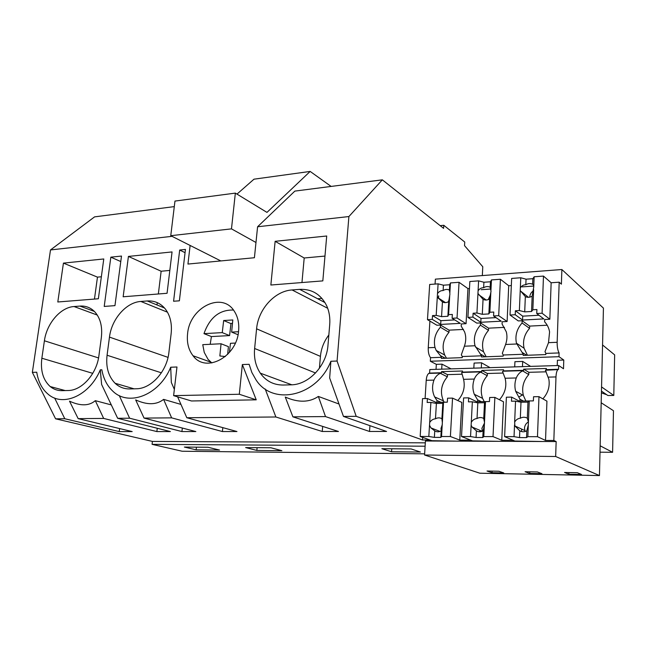 <?xml version="1.0" encoding="UTF-8"?>
<svg xmlns="http://www.w3.org/2000/svg" width="647" height="647" viewBox="0 0 647 647"><rect width="100%" height="100%" fill="white"/><g stroke="black" fill="none" stroke-linecap="round" stroke-linejoin="round"><path stroke-width="0.97" d="M110.839 257.158L104.216 306.435L114.956 305.635L121.499 256.058L110.839 257.158L120.771 261.558M422.685 437.372L422.523 439.976L356.198 416.32L343.468 416.433L386.566 431.46L369.502 431.468L325.506 416.579L292.905 416.846L338.47 431.484L322.23 431.492L275.873 416.992L186.805 417.727L236.964 431.533L222.39 431.541L171.633 417.857L144.046 418.083L195.839 431.557L181.912 431.557L129.602 418.205L117.665 418.302L170.387 431.565L156.857 431.573L103.657 418.423L78.158 418.633L132.182 431.581L119.234 431.589L64.789 418.746L55.593 418.819L32.35 372.381L50.498 249.944L94.567 216.874L174.294 206.611M55.593 418.819L152.425 441.424L425.314 442.847M555.66 456.491L424.569 455.011L425.427 441.003L556.153 441.569L553.84 440.47L555.983 376.934C556.161 373.206 556.8 370.763 557.908 369.615L558.555 369.283L558.684 365.506L563.497 368.75L563.78 360.039L558.976 356.691L559.105 352.93C557.746 350.504 557.099 346.962 557.156 342.295L559.186 282.189L561.394 284.154L561.879 269.524L603.433 308.118L599.454 475.569L555.66 456.491L556.153 441.569M422.523 439.976L429.964 440L432.835 441.036M117.665 418.302L101.619 384.48L100.293 369.849L101.846 369.793C103.431 378.576 107.006 385.62 112.57 390.917C128.47 407.068 159.34 395.155 170.711 367.229L176.971 366.995L173.622 395.64L191.48 400.978L256.236 399.83L242.35 364.56L249.135 364.31L251.861 372.502L255.961 379.781C272.686 406.292 316.99 396.562 330.884 361.269L337.071 361.034L348.895 216.551L382.337 179.834L294.862 191.1L257.587 226.765L348.895 216.551M129.602 418.205L119.258 395.535M78.158 418.633L69.512 401.156C80.487 406.195 89.092 406.033 95.311 400.663L111.316 404.917M63.43 263.119L103.779 258.962L98.368 298.76L57.801 301.987L63.43 263.119L97.462 277.134L94.462 299.068M92.95 310.123L92.844 310.859M97.462 277.134L101.353 276.77M196.146 449.835L184.363 447.061L207.986 447.255L219.551 450.061L196.146 449.835L196.437 447.158M101.336 337.572C102.574 326.735 100.398 318.17 94.818 311.878C90.726 307.64 85.776 305.716 79.969 306.088L74.049 306.541C60.592 307.252 46.697 323.427 44.408 340.783L41.853 358.228C40.324 370.65 43.114 380.096 50.223 386.558C53.677 389.365 57.664 390.731 62.177 390.659L68.17 390.505C81.878 390.594 96.791 373.812 98.918 355.615L101.336 337.572M32.35 372.381L36.75 372.219C38.254 381.819 42.079 389.179 48.242 394.314C63.107 407.327 89.787 395.309 100.293 369.849M64.789 418.746L54.639 398.026M119.234 431.589L119.638 428.581M103.657 418.423L95.311 400.663M156.857 431.573L157.278 428.265M424.642 453.838L182.163 451.242L152.077 444.335L152.425 441.424M152.077 444.335L425.111 446.212M281.874 450.676L256.835 450.433L245.625 447.562L270.931 447.773L281.874 450.676M420.437 452.035L391.556 451.752L381.867 448.694L411.12 448.937L420.437 452.035M190.121 245.456L187.945 264.057L254.417 257.732L257.587 226.765M50.498 249.944L172.037 236.341M242.35 364.56L239.309 394.258L173.622 395.64M292.08 289.953C274.813 290.924 258.234 309.258 256.592 328.813L254.627 348.498C253.77 357.92 255.67 366.145 260.312 373.165C265.941 381.075 273.576 385.038 283.224 385.038L290.932 384.836C308.643 384.892 326.662 365.773 327.989 345.142L329.711 324.689C330.245 317.774 329.234 311.458 326.654 305.732C320.872 294.312 311.87 288.861 299.666 289.371L292.08 289.953L327.689 308.279M322.829 280.887L326.711 236.001L275.137 241.315L270.858 285.02L322.829 280.887M171.14 333.634C172.167 323.67 170.226 315.453 165.317 308.975C160.561 303.192 154.544 300.523 147.265 300.968L140.852 301.453C126.278 302.246 111.583 319.084 109.472 337.111L107.07 355.243C105.744 367.059 108.413 376.4 115.093 383.267C119.21 387.124 124.111 389.017 129.796 388.936L136.282 388.774C151.163 388.847 166.999 371.354 168.907 352.413L171.14 333.634M167.063 293.285L123.148 296.787L128.421 256.422L172.062 251.926L167.063 293.285M238.597 331.038C236.826 357.087 205.665 373.473 193.057 355.761C188.512 349.881 186.684 342.587 187.573 333.884C189.547 307.309 222.333 291.004 234.44 311.458C237.91 316.941 239.293 323.468 238.597 331.038M179.688 250.025L185.438 249.427L179.381 300.815L173.582 301.243L179.688 250.025L185.058 252.67M275.873 416.992L265.205 389.001M174.358 389.381L171.334 382.498L170.711 367.229M186.805 417.727L177.626 396.829M144.046 418.083L135.668 399.903C147.257 405.143 156.566 404.965 163.602 399.377L180.958 404.415M128.421 256.422L161.143 271.239L158.345 293.981M157.286 302.642L157.003 304.939M161.143 271.239L169.821 270.43M256.835 450.433L257.102 447.659M181.912 431.557L182.333 428.047M171.633 417.857L163.602 399.377M222.39 431.541L222.827 427.643M440.178 225.657L443.769 225.285L464.74 242.035L464.538 245.658L482.783 266.75L482.33 275.573M382.337 179.834L443.591 228.359L443.769 225.285M339.004 404.019L318.348 396.441C309.323 402.555 298.307 402.757 285.287 397.064L292.905 416.846M330.884 361.269L329.663 377.985L343.468 416.433M322.23 431.492L322.691 426.422M369.502 431.468L369.971 425.677M325.506 416.579L318.348 396.441M328.838 334.992C323.985 341.357 321.179 348.49 320.427 356.384L256.592 328.813M319.408 368.305L320.427 356.384M275.137 241.315L304.195 257.999L301.963 282.545M301.348 289.29L301.267 290.204M321.98 298.429L317.62 298.736M304.195 257.999L324.972 256.075M356.198 416.32L337.071 361.034M438.698 372.826L439.256 373.101M391.556 451.752L391.758 448.783M558.684 365.506L429.818 369.542L429.6 373.093L428.767 373.408C427.36 374.5 426.51 376.797 426.227 380.299L425.095 398.576M429.899 321.098L428.249 347.73C428.104 352.122 428.864 355.446 430.546 357.71L430.328 361.244L436.337 364.342L436.038 369.34M435.067 284.065L435.366 279.148L561.879 269.524M239.309 394.258L256.236 399.83M520.77 277.757L519.379 310.552L515.392 310.778L515.222 314.733L510.022 315.024L511.648 278.428L520.77 277.757L526.051 279.189L532.845 278.695L534.147 276.77L543.48 276.083L551.147 282.755L559.186 282.189M551.147 282.755L549.845 319.238L544.709 319.513L544.62 321.81C547.265 324.608 548.915 327.972 549.578 331.919L548.51 342.659L544.992 351.661L545.842 353.424L559.105 352.93M557.245 365.555L557.423 360.25L563.78 360.039M542.873 398.859L542.873 398.835C547.985 393.141 549.99 386.631 548.874 379.304L545.389 370.246L557.908 369.615M538.975 396.66L533.549 396.748L533.387 400.889L529.254 400.954L527.847 436.676L537.479 436.693L538.975 396.66L546.933 401.148L545.534 440.437L553.84 440.47M545.534 440.437L537.479 436.693M424.569 455.011L479.839 473.208L599.454 475.569M492.043 472.722L503.77 472.949L498.877 471.242L487.037 471.024L492.043 472.722L492.116 471.121M568.875 474.219L581.499 474.461L577.31 472.714L564.564 472.472L568.875 474.219L568.931 472.553M529.764 473.458L525.089 471.736L537.366 471.962L541.927 473.693L529.764 473.458L529.82 471.825M478.602 280.863L476.936 313.011L473.111 313.237L472.908 317.111L467.918 317.394L469.843 281.51L478.602 280.863L483.916 282.254L490.442 281.777L491.453 279.916L500.406 279.253L508.72 285.739L511.332 285.553M522.186 286.872L533.662 286.071M522.072 322.982L522.169 320.71L529.667 326.112L529.578 328.352L522.072 322.982C516.791 329.008 514.915 335.744 516.452 343.201L523.253 354.265L503.229 355.009L503.18 356.141L481.481 356.942L481.538 355.818L462.29 356.529L462.233 357.645L441.375 358.406L441.44 357.306L430.546 357.71M522.169 320.71L518.271 320.92L510.022 315.024M508.72 285.739L507.111 321.51L502.177 321.769L502.072 324.018L506.31 331.854C507.345 336.003 507.111 340.209 505.598 344.471L502.323 353.286L503.229 355.009M527.014 297.191L527.054 296.18M529.578 328.352C524.377 334.264 522.541 340.888 524.07 348.223L527.442 355.26M523.253 354.265L523.213 355.413L545.793 354.58L545.842 353.424M522.469 366.639L522.687 361.422L530.613 366.388M514.705 366.881L514.931 361.689L522.687 361.422M516.257 377.961C517.737 374.508 519.873 372.162 522.663 370.909L523.641 370.319L503.528 370.909L502.509 371.499L505.105 378.252L516.257 377.961C514.688 382.409 514.486 386.833 515.659 391.249L519.953 399.199L519.873 401.083M546.27 371.815L528.85 372.308L523.682 369.162L546.359 368.483L546.319 369.647L545.647 369.979M548.082 369.599L548.543 369.89M494.866 397.404L489.658 397.484L489.464 401.544L485.501 401.609L483.794 436.588L493.022 436.604L494.866 397.404L503.503 401.787L501.773 440.275L513.192 440.316L515.699 441.391M499.613 399.814L499.63 399.514C505.153 393.198 506.981 386.113 505.105 378.252M528.85 372.308L528.761 374.589L522.663 370.909M528.761 374.589C523.326 380.76 521.531 387.715 523.374 395.463L525.865 400.994M523.391 401.035L519.953 399.199M521.531 431.557L521.628 429.074M501.773 440.275L493.022 436.604M600.012 452.188L612.596 452.302L600.157 445.799M612.596 452.302L613.469 410.732L601.184 402.757M601.556 386.93L613.793 395.438L614.65 354.88L602.559 344.972M613.793 395.438L607.921 395.535L601.459 391.128M601.419 392.866L606.765 394.751M523.682 369.162L523.641 370.319M526.65 355.284L522.38 352.526M546.319 369.647L558.555 369.283M429.6 373.093L441.489 372.745L440.364 373.319L447.36 376.821C441.133 384.318 439.831 392.341 443.462 400.881L444.198 402.216M503.528 370.909L503.576 369.769L481.805 370.424L481.748 371.556L462.427 372.122L462.484 371.006L441.561 371.637L441.489 372.745M430.328 361.244L558.976 356.691M436.337 364.342L441.998 364.148L451.072 368.871M473.83 368.159L474.097 363.064L481.554 362.813L490.078 367.65M481.174 289.71L490.911 289.031M505.453 370.852L505.946 371.143M438.1 283.847L436.183 315.38L432.503 315.59L432.269 319.392L427.481 319.667L429.681 284.462L438.1 283.847L443.43 285.198L449.697 284.745L450.441 282.933L459.046 282.302L467.951 288.594L469.471 288.489M481.805 370.424L487.369 373.497L487.256 375.729C481.392 382.587 479.831 390.141 482.589 398.374L484.223 401.617M503.245 373.044L487.369 373.497M479.751 431.8L479.831 430.304M481.748 371.556L480.689 372.138L487.256 375.729M481.336 401.658L477.623 399.862L474.291 394.29C472.464 389.34 472.456 384.261 474.291 379.053C475.747 375.672 477.882 373.368 480.689 372.138M477.535 401.714L477.623 399.862M480.527 322.926L488.598 328.183L488.493 330.374L480.414 325.15L480.527 322.926L476.782 323.12L467.918 317.394M480.414 325.15C475.068 331.337 473.272 338.211 475.011 345.757L481.538 355.818M488.493 330.374C482.913 336.885 481.271 344.034 483.56 351.798L486.18 356.764M485.193 356.804L480.6 354.111M452.544 398.115L447.554 398.196L447.32 402.175L443.527 402.232L441.537 436.499L450.393 436.515L452.544 398.115L461.804 402.402L459.766 440.114L470.741 440.154L473.434 441.214M467.951 288.594L466.058 323.694L461.319 323.945L461.198 326.153L464.635 332C466.196 336.577 466.107 341.317 464.376 346.21L461.327 354.847L462.29 356.529M459.766 440.114L450.393 436.515M458.084 400.679L458.108 400.178C463.478 393.983 465.298 387.035 463.576 379.336L461.643 372.446L480.988 371.879M481.295 367.925L481.554 362.813M462.427 372.122L461.643 372.446M464.489 372.065L465.023 372.348M441.561 371.637L447.489 374.629L447.36 376.821M461.926 374.217L447.489 374.629M440.922 402.264L436.976 400.509L434.638 396.918C432.139 391.597 431.913 385.992 433.967 380.104C435.407 376.789 437.534 374.524 440.364 373.319M436.862 402.321L436.976 400.509M445.346 358.26L440.445 355.64L441.44 357.306M438.52 298.542L438.682 295.816M440.502 325.053L449.099 330.172L448.978 332.323L440.372 327.236L440.502 325.053L436.903 325.239L427.481 319.667M518.821 397.04L522.452 394.961M440.372 327.236C435.18 333.302 433.377 340.039 434.986 347.447L436.183 350.431L440.445 355.64M448.978 332.323C443.082 339.392 441.642 346.962 444.683 355.033L446.503 358.22M441.699 369.17L441.998 364.148M236.988 194.108L253.996 179.179L310.164 171.431L331.127 186.425M310.164 171.431L266.968 212.394L235.346 193.113L231.48 228.868L255.977 242.496M220.813 260.927L170.759 235.694L231.48 228.868M170.759 235.694L174.965 201.071L235.346 193.113M225.342 356.529L219.851 355.971L221.056 343.767L202.754 344.665L204.258 352.437L208.059 359.368L211.86 362.959M233.446 310.042C219.527 309.662 209.709 317.531 203.983 333.634L211.415 336.569L210.194 344.301M235.338 343.064L230.461 343.306L229.41 352.469M238.517 331.725L231.642 332.105L232.815 319.958L223.668 320.524L222.253 332.623L203.983 333.634M231.642 332.105L238.023 334.734M222.253 332.623L229.58 335.599L230.963 323.621L232.516 323.079M229.58 335.599L211.415 336.569M221.056 343.767L228.407 346.638L227.663 354.378M230.963 323.621L223.668 320.524M443.43 285.198L443.114 290.535C445.265 289.225 447.36 289.08 449.39 290.099L449.697 284.745M437.501 293.633C438.884 291.587 440.753 290.552 443.114 290.535M437.348 296.189L438.003 297.766L442.435 301.947C444.457 302.99 446.551 302.853 448.727 301.542L449.916 294.062L449.39 290.099M449.228 299.076L448.379 301.753M450.441 282.933L449.867 292.784M449.722 295.356L448.606 314.66L452.342 314.442L452.116 318.275L457.041 318L459.046 282.302M457.041 318L466.058 323.694M449.075 330.156L463.495 329.428M436.183 315.38L441.561 316.642L447.87 316.286L448.727 301.542M442.435 301.947L441.561 316.642M448.606 314.66L447.87 316.286M452.116 318.275L460.284 323.371L440.68 324.422L440.906 320.677L432.503 315.59M432.269 319.392L440.68 324.422M454.736 319.909L440.906 320.677M443.527 402.232L442.807 403.34L441.909 418.763C439.831 417.541 437.687 417.558 435.48 418.803C433.029 419.021 431.096 420.267 429.673 422.531L429.511 425.233L430.967 427.926L434.76 430.878C436.83 432.115 438.973 432.115 441.205 430.87L440.825 437.404L441.537 436.499M442.354 422.467L441.909 418.763M442.313 424.553L440.995 428.411L441.238 430.74M442.192 425.192L441.205 430.87M429.511 425.233L428.824 436.474L434.372 437.388L440.825 437.404M428.824 436.474L420.17 436.458L431.881 440.696L457.041 441.141M420.17 436.458L422.531 398.617L427.4 398.536L436.038 402.337L447.32 402.167M427.4 398.536L427.157 402.474L430.894 402.418L436.393 403.429L442.807 403.34M436.393 403.429L435.48 418.803M430.894 402.418L429.673 422.531M434.76 430.878L434.372 437.388M435.973 403.356L436.038 402.337M483.916 282.254L483.641 287.697C485.873 286.354 488.048 286.2 490.175 287.236L490.442 281.777M478.084 290.843C479.443 288.756 481.295 287.705 483.641 287.697M477.955 293.447L483.05 299.326C485.169 300.386 487.353 300.24 489.601 298.906L491.024 291.263L490.175 287.236M490.572 294.563L488.259 299.585M491.453 279.916L490.96 289.961M490.83 292.581L489.868 312.258L493.758 312.04L493.572 315.954L498.7 315.663L500.406 279.253M498.7 315.663L507.111 321.51M488.574 328.166L504.506 327.366M476.936 313.011L482.298 314.313L488.857 313.932L489.601 298.906M483.05 299.326L482.298 314.313M489.868 312.258L488.857 313.932M493.572 315.954L501.199 321.187L480.81 322.279L481.004 318.461L473.111 313.237M472.908 317.111L480.81 322.279M496.014 317.628L481.004 318.461M485.501 401.609L484.498 402.741L483.73 418.48C481.554 417.234 479.314 417.25 477.025 418.52C474.591 418.746 472.674 420.016 471.283 422.329L471.137 425.087L472.003 427.012L476.402 430.845C478.57 432.107 480.81 432.107 483.123 430.837L482.791 437.501L483.794 436.588M484.49 422.265L483.73 418.48M484.554 422.936L481.902 428.33L482.355 431.234M484.352 425.039L483.123 430.837M471.137 425.087L470.547 436.555L476.071 437.485L482.791 437.501M470.547 436.555L461.521 436.539L472.536 440.858L498.627 441.319M461.521 436.539L463.6 397.929L468.663 397.84L476.774 401.73L489.464 401.536M468.663 397.84L468.452 401.86L472.342 401.803L477.818 402.838L484.498 402.741M477.818 402.838L477.025 418.52M472.342 401.803L471.283 422.329M476.402 430.845L476.071 437.485M476.726 402.628L476.774 401.73M526.051 279.189L525.825 284.737C528.138 283.362 530.403 283.208 532.627 284.259L532.845 278.695M520.334 287.939C521.668 285.812 523.496 284.745 525.825 284.737M520.228 290.592L525.34 296.601C527.556 297.677 529.828 297.531 532.158 296.164L533.743 286.993C533.54 284.979 533.168 284.065 532.627 284.259M533.508 290.746C531.219 292.218 529.974 294.272 529.772 296.884L529.764 297.151M534.147 276.77L533.743 287.017M533.638 289.686L532.853 309.767L536.905 309.533L536.751 313.528L542.089 313.229L543.48 276.083M542.089 313.229L549.845 319.238M529.642 326.096L547.192 325.215M519.379 310.552L524.709 311.878L531.543 311.49L532.158 296.164M525.34 296.601L524.709 311.878M532.853 309.767L531.543 311.49M536.751 313.528L543.795 318.906L522.558 320.047L522.719 316.157L515.392 310.778M515.222 314.733L522.558 320.047M539.008 315.251L522.719 316.157M529.254 400.954L527.952 402.119L527.313 418.18C525.032 416.911 522.703 416.927 520.325 418.229C517.907 418.455 516.015 419.749 514.648 422.111L514.883 425.928L519.808 430.813C522.08 432.107 524.418 432.099 526.812 430.805L526.545 437.615L527.847 436.676M528.429 422.046L527.313 418.18M528.421 421.917C526.019 423.324 524.709 425.435 524.491 428.241L525.129 431.525M528.316 424.885L526.812 430.805M514.535 424.933L514.033 436.644L519.533 437.598L526.545 437.615M514.033 436.644L504.628 436.628L514.866 441.036L541.951 441.505M504.628 436.628L506.375 397.209L511.656 397.121L519.193 401.091L533.387 400.881M511.656 397.121L511.478 401.221L515.538 401.156L520.989 402.216L527.952 402.119M520.989 402.216L520.325 418.229M515.538 401.156L514.648 422.111M519.808 430.813L519.533 437.598M519.161 401.86L519.193 401.091M94.381 311.425L79.969 306.088M92.764 373.343L41.853 358.228M98.546 357.945L44.408 340.783M97.293 315.073L74.049 306.541M161.394 372.818L107.07 355.243M168.034 357.379L109.472 337.111M167.476 312.202L140.852 301.453M164.5 307.996L147.265 300.968M324.996 302.586L299.666 289.371M315.542 372.995L254.627 348.498M548.51 342.659L557.156 342.295M548.357 377.128L555.983 376.934M505.598 344.471L516.662 344.002M464.376 346.21L475.011 345.757M463.576 379.336L474.291 379.053M426.227 380.299L433.967 380.104M428.249 347.73L434.986 347.447M65.234 390.578L50.223 386.558M134.091 388.831L115.093 383.267M291.797 384.803L260.312 373.165M210.801 362.15L193.057 355.761M502.8 371.232L522.938 370.642M523.374 395.463L515.659 391.249M524.07 348.223L516.452 343.201M482.589 398.374L474.291 394.29M483.56 351.798L475.408 346.954M443.462 400.881L434.638 396.918M444.683 355.033L436.183 350.431M428.767 373.408L440.68 373.06M445.524 302.634L438.003 297.766M440.041 431.428L430.967 427.926M486.212 300.022L478.279 294.393M482.193 431.306L472.003 427.012M528.494 297.313L520.293 290.851M524.766 430.53L514.883 425.928"/></g></svg>
